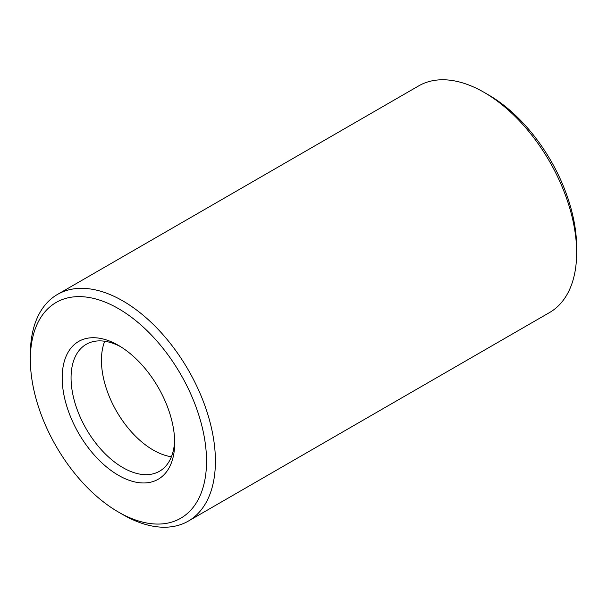 <?xml version="1.0" encoding="UTF-8"?>
<svg xmlns="http://www.w3.org/2000/svg" width="607" height="607" viewBox="0 0 607 607"><rect width="100%" height="100%" fill="white"/><g stroke="black" fill="none" stroke-linecap="round" stroke-linejoin="round"><path stroke-width="0.91" d="M118.441 512.058L122.88 514.622A130.862 75.549 -120 0 0 188.307 521.11L549.547 312.544A130.862 75.549 -120 0 0 576.65 252.641L576.65 247.512A124.579 71.922 -120 0 0 488.559 94.942L484.12 92.378A130.862 75.549 -120 0 0 418.693 85.891L57.453 294.456A130.862 75.549 -120 0 0 30.35 354.359L30.35 359.488A124.579 71.922 -120 0 0 118.441 512.058A124.579 71.922 -120 0 0 206.532 461.206A124.579 71.922 -120 0 0 118.441 308.629A124.579 71.922 -120 0 0 30.35 359.488M576.65 252.641A130.862 75.549 -120 0 0 484.12 92.378L488.559 94.942M188.307 521.11A130.862 75.549 -120 0 0 208.368 416.25A130.862 75.549 -120 0 0 122.88 300.935A130.862 75.549 -120 0 0 57.453 294.456M104.73 341.255A73.28 42.308 -120 0 0 103.137 346.127A73.28 42.308 -120 0 0 166.401 455.705A73.28 42.308 -120 0 0 171.417 456.76M118.441 345.383A79.563 45.935 -120 0 0 62.18 377.865A79.563 45.935 -120 0 0 118.441 475.304A79.563 45.935 -120 0 0 174.695 442.822A79.563 45.935 -120 0 0 118.441 345.383L118.441 345.383M120.71 346.741A73.28 42.308 -120 0 0 86.24 344.313A73.28 42.308 -120 0 0 86.24 428.937A73.28 42.308 -120 0 0 159.52 471.244A73.28 42.308 -120 0 0 174.649 440.181"/></g></svg>
